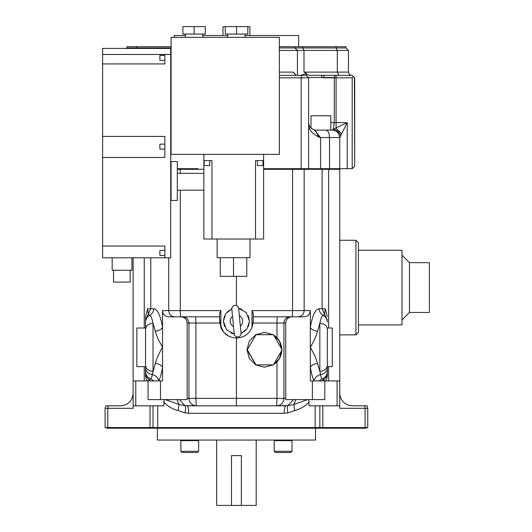 <?xml version="1.0" encoding="UTF-8"?>
<svg xmlns="http://www.w3.org/2000/svg" width="532" height="532" viewBox="0 0 532 532"><rect width="100%" height="100%" fill="white"/><g stroke="black" fill="none" stroke-linecap="round" stroke-linejoin="round"><path stroke-width="0.8" d="M274.226 440.05L274.226 440.636L292.008 440.636L292.008 440.05M289.674 440.636A0.632 0.632 0 0 1 289.049 440.05M277.185 440.05A0.632 0.632 0 0 1 276.554 440.636M274.226 440.636L274.226 451.289L292.008 451.289L292.008 440.636M292.008 451.289L290.805 452.493L275.423 452.493L274.226 451.289M285.278 169.309L285.278 168.691M297.135 168.691L297.135 169.309M196.321 440.636A0.632 0.632 0 0 1 195.69 440.05A0.632 0.632 0 0 0 196.321 440.636M183.826 440.05A0.632 0.632 0 0 1 183.194 440.636A0.632 0.632 0 0 0 183.826 440.05M180.867 451.289L180.867 440.636L198.649 440.636L198.649 451.289L197.445 452.493L182.064 452.493L180.867 451.289L198.649 451.289M247.314 349.803L256.025 334.708L247.314 349.803L256.025 364.892L247.008 349.803L249.342 341.092L255.719 334.714M256.025 364.892L273.441 364.892L282.146 349.803L273.441 334.708L256.025 334.708M187.597 168.691L187.597 169.309M231.819 309.119C231.819 307.031 232.85 305.78 234.898 305.375C236.986 305.375 238.23 306.405 238.635 308.454L239.34 315.669A6.224 6.224 0 0 1 240.351 326.016L241.049 333.232C241.049 335.32 240.025 336.563 237.977 336.969C235.889 336.969 234.639 335.945 234.24 333.897L231.826 309.185M234.24 333.897L233.535 326.681A6.224 6.224 0 0 1 232.524 316.334M185.429 34.068L185.429 37.366M202.798 34.068L202.798 37.366M194.113 26.6L182.908 26.6L182.908 34.068L205.319 34.068L205.319 26.6L194.113 26.6L194.113 34.068M227.749 34.068L227.749 37.366M245.119 34.068L245.119 37.366M236.554 26.6L225.269 26.6L225.269 34.068L247.832 34.068L247.832 26.6L236.554 26.6L236.554 34.068M263.619 168.691L320.577 168.691L320.577 137.569L329.527 137.569L329.527 168.691L339.755 168.691L339.755 137.569L347.223 122.633L347.223 168.691L352.204 168.691L354.691 166.197L354.385 77.519M308.334 77.519L334.349 77.519M171.085 46.703L126.895 46.703L126.895 47.947L126.416 48.425L126.895 47.947L136.751 47.947L126.895 47.947M171.085 47.947L136.751 47.947L171.085 47.947M297.428 75.331L297.428 50.434L294.941 47.947L279.38 47.947L302.821 47.947L294.941 47.947L294.941 46.703L279.38 46.703M345.98 46.703L345.98 47.947L345.98 46.703L294.941 46.703M336.124 46.703L336.124 47.947L302.821 47.947L345.98 47.947L336.124 47.947L337.301 50.434L348.467 50.434L348.467 72.093C348.659 74.061 349.737 75.138 351.705 75.331C349.737 75.138 348.659 74.061 348.467 72.093L337.301 72.093L338.831 75.331M311.001 128.086L311.001 115.783L330.798 115.783L330.798 130.101M311.001 168.691L311.001 169.309M330.798 168.691L330.798 169.309M145.569 328.005L145.569 366.621L136.857 366.621L136.857 328.005L145.569 328.005M332.287 366.621L332.287 328.005L327.306 328.005L327.306 366.621L332.287 366.621M155.158 428.134L153.017 427.555L157.705 427.555L158.636 428.227L365.271 428.227L367.758 427.555L365.271 428.227L367.758 427.555L367.758 408.31L339.755 408.31L339.755 393.367A12.449 12.449 0 0 0 339.755 393.474M355.935 334.867L358.422 332.374L358.422 242.752L355.935 240.265L355.935 334.867L339.755 334.867L339.755 380.925L339.755 169.309L339.755 405.816L337.082 405.816L337.082 380.925M339.755 333.624L339.682 334.814M121.103 405.81A12.449 12.449 0 0 1 121.003 405.816C128.338 404.879 132.375 400.729 133.12 393.367L133.12 257.801L133.12 408.31L105.11 408.31L105.782 405.816L105.11 408.31L105.11 427.555L153.017 427.555L153.017 405.816L153.017 427.555M236.434 336.763L236.434 398.348L195.902 398.348L196.162 405.816L236.434 405.816L187.025 405.816C188.049 406.262 188.607 408.749 188.707 413.284L185.023 412.885C185.748 408.842 185.701 406.421 184.877 405.617L196.162 405.816C191.779 405.377 189.379 402.884 188.946 398.348L187.144 398.348L187.144 323.044C186.779 319.18 184.631 317.105 180.7 316.819L168.977 316.819C165.046 316.527 162.898 314.452 162.539 310.595L162.539 327.399C160.458 315.396 157.505 309.172 153.681 308.726C153.655 311.539 152.345 313.76 149.751 315.376L148.302 314.359L147.683 308.726L145.569 316.593L145.569 375.579C145.808 378.737 146.639 380.513 148.076 380.912L133.12 380.925L133.12 405.816L163.776 405.816L164.129 399.592L148.056 399.592L148.056 380.925L146.347 380.925M155.504 428.227L158.636 428.227M105.11 427.555L107.604 428.227L154.859 428.227L154.859 427.555M315.483 428.227L315.483 440.05L157.392 440.05L157.392 428.227M317.345 428.227L319.838 427.555L367.758 427.555L367.758 408.31L367.758 427.555L367.758 408.31L367.093 405.816L352.204 405.816C344.696 405.025 340.547 400.875 339.755 393.367M157.705 405.816L157.705 427.555L319.838 427.555L319.838 405.816L337.082 405.816M185.023 412.885L178.24 410.564C172.501 409.141 167.68 406.282 163.776 401.973M328.583 380.925L310.336 380.925L310.336 310.595C309.976 314.452 307.829 316.527 303.892 316.819L292.174 316.819C288.238 317.105 286.09 319.18 285.731 323.044L285.731 399.592L324.813 399.592L308.746 399.592L309.099 405.816L319.832 405.816M309.099 401.973C305.195 406.282 300.374 409.141 294.635 410.564L287.852 412.885L284.161 413.284L188.707 413.284M231.493 505.4L241.375 505.4L241.375 455.611L231.493 455.611L231.493 505.4L216.677 505.4L216.677 440.05M256.198 440.05L256.198 505.4L241.375 505.4M273.601 334.987L276.973 337.714C280.025 340.919 281.627 344.949 281.78 349.803C281.627 354.658 280.025 358.688 276.973 361.893L276.973 398.348L283.922 398.348C283.496 402.884 281.089 405.377 276.707 405.816L276.973 398.348L236.434 398.348L236.434 405.816L285.85 405.816C284.833 406.295 284.274 408.782 284.161 413.284M276.707 405.816L287.998 405.617C287.174 406.421 287.12 408.842 287.852 412.885M293.445 399.592L287.998 405.617L293.923 404.46L294.635 410.564M295.892 399.592L293.923 404.46L307.589 399.592M165.286 399.592L178.952 404.46L178.24 410.564M176.976 399.592L178.952 404.46L184.877 405.617L179.424 399.592M121.003 405.816L105.782 405.816L105.11 408.31M363.489 428.227L365.092 427.555L365.092 408.31L364.666 405.816L367.093 405.816L365.085 405.816M324.813 380.925L324.813 399.592M327.306 328.005L327.306 375.579C327.067 378.744 326.229 380.52 324.799 380.912L339.755 380.925M339.755 169.309L328.63 169.309L328.63 328.005M203.869 169.309L177.309 169.309M171.085 169.309L170.712 169.309M263.619 169.309L328.63 169.309M355.935 240.265L339.755 240.265M148.076 380.912L148.621 380.925L149.219 379.562L150.736 378.824C151.268 378.817 151.786 377.388 152.292 374.535L155.324 363.376C156.754 358.329 159.161 352.975 162.539 347.316L161.156 344.776C159.7 341.364 158.436 341.344 155.324 331.256C159.048 330.678 161.455 329.388 162.539 327.399L162.539 380.925L148.056 380.925L148.056 399.592L187.144 399.592L187.144 398.348M327.306 316.593L325.192 308.726L324.573 314.359L327.306 319.991M180.301 190.177L180.301 310.595L220.88 310.595L220.88 327.519C223.906 334.216 229.093 337.7 236.434 337.98C243.782 337.7 248.969 334.216 251.995 327.519L251.995 310.595L253.239 313.262L253.239 316.819L303.892 316.819M236.434 276.361L236.434 305.581M238.615 308.274L246.263 312.557L249.508 321.175L246.968 328.916L241.062 333.404L245.678 330.419M231.061 333.085L234.26 334.063L226.612 329.793L223.367 321.175L225.907 313.428L231.812 308.946L227.197 311.932M276.973 361.893L273.601 364.62M273.135 364.892L264.424 367.233L255.719 364.892L249.342 358.515L247.008 349.803M255.719 334.708L264.424 332.374L273.135 334.708M276.973 337.714L276.973 323.044L253.139 323.044L251.536 328.557M236.78 337.973L236.188 337.973M228.667 336.084L224.138 332.66M223.42 331.842L219.696 323.044L195.902 323.044L195.902 398.348L188.946 398.348L188.946 323.044L195.902 323.044L195.683 316.819M325.192 308.726L322.099 308.726L324.573 314.359L323.123 315.376C321.96 315.715 320.863 318.349 319.838 323.29L317.551 331.256C316.121 336.304 313.714 341.657 310.336 347.316L311.719 349.85C313.175 353.261 314.439 353.281 317.551 363.376C313.827 363.954 311.42 365.238 310.336 367.226C311.28 373.005 312.537 377.574 314.113 380.925C314.791 377.68 316.946 375.552 320.583 374.535C321.089 377.388 321.607 378.817 322.139 378.824L319.06 380.925M168.977 316.819L219.63 316.819L219.63 313.262L219.696 323.044M155.324 331.256L153.036 323.29C152.012 318.349 150.915 315.715 149.751 315.376C147.091 316.806 145.695 319.027 145.569 322.026M327.306 322.026C327.173 319.027 325.784 316.806 323.123 315.376C320.53 313.76 319.22 311.539 319.193 308.726L322.099 308.726L322.099 169.309M319.193 308.726C315.37 309.172 312.417 315.396 310.336 327.399C311.42 329.388 313.827 330.678 317.551 331.256M253.239 313.262L253.239 321.175L251.995 327.519M220.88 327.519L219.63 319.406M220.88 310.595L219.63 313.262M281.741 349.098L279.426 341.092L273.648 335.074M273.049 334.708L264.391 332.374M264.404 367.233L273.049 364.892M273.648 364.533L279.426 358.515L281.741 350.508M253.139 323.044L253.239 321.175M145.569 319.991L150.775 308.726L150.775 257.801M327.306 371.742C327.1 375.206 325.378 377.56 322.139 378.824L323.656 379.562L324.254 380.925M327.306 365.577C326.828 369.048 324.34 370.97 319.838 371.343L320.583 374.535C324.693 373.863 326.934 371.735 327.306 368.151M327.306 329.055C326.861 325.551 324.374 323.629 319.838 323.29L319.838 371.343L317.551 363.376M327.306 373.231C327.207 375.971 325.99 378.079 323.656 379.562L322.099 380.925M145.569 329.055C146.041 325.577 148.534 323.656 153.036 323.29L153.036 371.343C148.534 370.97 146.041 369.048 145.569 365.577M358.422 324.906L401.993 324.906L401.993 250.22L358.422 250.22M150.775 380.925L149.219 379.562C146.879 378.079 145.662 375.971 145.569 373.231M145.569 371.742C145.775 375.206 147.497 377.56 150.736 378.824L153.815 380.925M145.569 368.151C145.941 371.735 148.182 373.863 152.292 374.535C155.929 375.552 158.084 377.68 158.762 380.925C160.338 377.574 161.595 373.005 162.539 367.226C161.455 365.238 159.048 363.954 155.324 363.376M401.993 255.2L409.46 262.668L429.377 262.668L429.377 312.457L409.46 312.457L401.993 319.932M409.46 312.457L409.46 262.668M248.351 326.548L249.508 321.175L248.351 315.802M241.807 309.258L238.615 308.287M224.524 315.795L223.367 321.175L224.524 326.542M170.712 162.586L171.085 162.586M308.633 168.691L308.633 77.818L279.38 77.818M171.085 77.818L170.712 77.818M177.309 168.691L197.971 168.691M170.712 168.691L171.085 168.691M280.317 75.331L306.146 75.331L308.633 77.818L306.146 75.331L306.552 73.463L303.998 72.093L337.301 72.093L337.301 50.434L303.998 50.434L303.998 72.093M170.712 75.331L171.085 75.331M301.165 169.309L301.165 168.691L298.053 168.691M284.361 168.691L265.561 168.691M190.257 168.691L188.514 168.691M329.527 168.691L320.577 168.691M347.223 168.691L339.755 168.691L339.755 137.569C339.31 133.033 336.822 130.546 332.287 130.101L331.862 130.101M279.38 72.093L292.952 72.093L296.184 75.331M315.39 130.626L319.067 137.203L317.823 136.525C312.198 133.539 309.139 129.828 308.633 125.379M171.085 50.434L170.712 50.434M292.952 72.093L293.977 73.123M294.455 73.602L296.065 75.212M302.821 46.703L302.821 47.947L303.998 50.434L279.38 50.434M306.146 74.254L309.272 75.331L352.204 75.331L354.691 77.818L354.691 166.197M314.725 130.234L320.43 137.569L314.811 130.287M317.823 136.525C317.737 133.226 316.247 130.912 313.355 129.575C309.923 127.52 308.347 125.206 308.633 122.633L308.959 124.807M308.972 124.847L309.91 126.809M309.943 126.855L311.42 128.451M311.446 128.471L315.41 130.639M353.447 76.575L352.204 77.818L352.204 168.691M325.89 130.101L332.294 130.101C336.796 130.573 339.283 133.066 339.755 137.569L329.527 137.569C329.308 133.033 328.098 130.546 325.89 130.101L314.478 130.101M306.552 73.463L300.926 75.331M334.874 75.331L334.276 77.818L352.204 77.818M321.767 75.331L324.174 75.331L321.767 75.331L321.767 77.818M345.98 47.947L348.467 50.434L345.98 47.947M298.678 46.703L298.678 35.498L245.119 35.498M227.749 35.498L202.798 35.498M185.429 35.498L174.197 35.498L174.197 37.366M340.693 135.82C339.476 132.175 337.015 129.981 333.311 129.223L332.294 130.101M330.798 122.633L334.276 122.633L334.276 77.818L323.569 77.818L324.174 75.331M347.223 122.633L333.311 129.223L334.276 122.633L347.223 122.633M293.598 72.744L294.735 73.143M336.078 75.331L336.078 128.205L341.65 133.771M247.832 26.786L249.914 26.786L249.914 35.498M225.269 26.786L222.961 26.786L222.961 35.498M263.007 160.597L263.007 165.578L257.408 165.578L257.408 160.597M209.761 160.597L209.761 165.578L204.162 165.578L204.162 160.597M249.993 239.021L249.993 257.688L217.136 257.688L217.136 239.021M171.085 37.366L171.085 154.373L279.38 154.373L279.38 37.366L171.085 37.366M263.619 154.373L263.619 160.597L255.526 160.597L255.526 239.021L203.869 239.021L203.869 154.373M211.962 239.021L211.962 160.597L203.869 160.597M263.619 160.597L263.619 239.021L255.526 239.021M233.515 257.688L233.515 276.361L246.775 276.361L246.775 257.688M233.515 276.361L220.255 276.361L220.255 257.688M177.309 200.431L171.085 200.431L171.085 161.568L177.309 161.568L177.309 200.431M203.869 190.177L177.309 190.177M203.869 173.346L177.309 173.346M164.86 60.375L159.886 60.375L159.886 55.395L164.86 55.395M164.86 149.113L159.886 149.113L159.886 144.132L164.86 144.132M164.86 255.446L159.886 255.446L159.886 250.466L164.86 250.466M130.167 270.243L130.167 282.073L113.535 282.073L113.535 270.243M131.929 257.801L131.929 270.243L112.172 270.243L112.172 257.801M164.86 257.801L102.623 257.801L102.623 246.043L164.86 246.043L164.86 257.801L170.712 257.801L170.712 54.457L164.86 54.457L164.86 63.926L102.623 63.926L102.623 136.425L164.86 136.425L164.86 157.479L102.623 157.479L102.623 136.425M102.623 157.479L102.623 246.043M102.623 63.926L102.623 48.425L170.712 48.425L170.712 54.457M102.623 54.457L164.86 54.457M136.751 46.703L136.525 48.425M321.215 428.227L322.818 427.555L322.818 405.816M318.016 427.555L318.016 428.227M315.144 405.816L315.144 427.555L314.219 428.227M150.057 405.816L150.057 427.555L151.66 428.227M109.379 428.227L107.783 427.555L107.783 408.31L108.209 405.816M135.786 380.925L135.786 405.816M328.63 366.621L328.63 380.925M285.731 323.044L283.922 323.044L283.922 398.348L285.731 398.348M144.245 380.925L144.245 366.621M144.245 328.005L144.245 257.801M312.37 380.925L312.37 399.592M168.71 257.801L168.71 310.595L162.539 310.595M153.681 308.726L147.683 308.726M304.158 169.309L304.158 310.595L310.336 310.595M251.995 310.595L292.573 310.595L292.573 169.309M180.301 169.309L180.301 173.346M160.504 380.925L160.504 399.592M174.722 316.819C171.071 316.447 169.07 314.372 168.71 310.595L180.301 310.595L180.521 316.819M292.354 316.819L292.573 310.595L304.158 310.595C303.805 314.372 301.797 316.447 298.146 316.819M289.933 316.819C286.283 317.185 284.281 319.26 283.922 323.044L276.973 323.044L277.185 316.819M187.144 323.044L188.946 323.044C188.594 319.26 186.592 317.185 182.935 316.819M301.165 168.691L301.165 75.331M170.712 72.093L171.085 72.093M320.43 137.569L319.067 137.203M306.146 73.582L306.146 74.161M241.049 333.232L238.635 308.454"/></g></svg>
